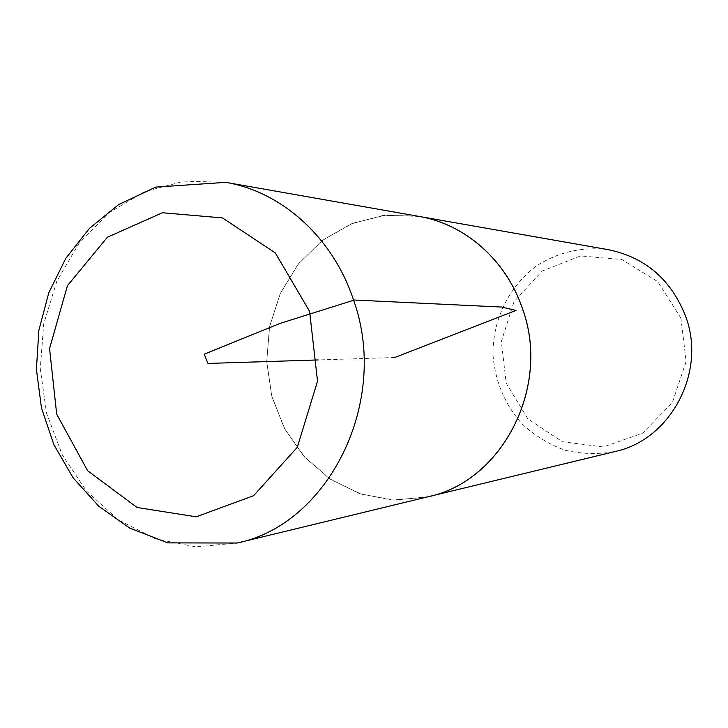 <?xml version="1.0" encoding="UTF-8"?>
<svg xmlns="http://www.w3.org/2000/svg" width="728" height="728" viewBox="0 0 728 728"><rect width="100%" height="100%" fill="white"/><g stroke="black" fill="none" stroke-linecap="round" stroke-linejoin="round"><path stroke-width="0.55" stroke-dasharray="3.64 2.73" d="M680.908 318.118L657.812 281.672L621.858 259.55L580.553 255.919L542.187 271.053L514.077 301.583L501.337 341.468L506.215 383.174L527.855 418.873L562.344 441.705L603.257 446.965L642.624 433.169L672.363 402.666L686.14 361.47L680.908 318.118M608.681 249.75C582.518 246.474 558.385 251.915 536.281 266.075C508.881 286.441 492.683 319.774 492.983 354.399C494.949 380.944 504.631 404.104 522.031 423.896C534.58 435.553 548.866 444.308 564.864 450.159C581.445 454.09 598.189 454.545 615.078 451.524M416.279 215.925L382.955 215.47L350.869 223.96L321.967 240.677L297.943 264.455L280.144 293.748L269.542 326.772L266.694 361.57L271.735 396.123L284.411 428.41L304.031 456.52L329.511 478.724L359.414 493.584L391.973 500.027L425.197 497.461M419.173 216.434L385.44 215.224L352.807 223.214L323.323 239.694L298.762 263.472L280.535 292.974L269.66 326.353L266.721 361.57L271.881 396.533L284.848 429.156L304.905 457.448L330.931 479.625L361.397 494.203L394.467 500.109L428.055 496.769M394.667 357.521L318.154 359.941M225.726 182.355L184.302 181.126L144.426 191.692L108.554 213.04L78.797 243.598L56.802 281.327L43.735 323.887L40.267 368.75L46.574 413.295L62.299 454.945L86.641 491.209L118.273 519.819L155.419 538.856L195.896 546.874L237.155 543.024"/><path stroke-width="1.09" d="M425.197 497.461L615.078 451.524C670.807 439.812 706.961 371.735 685.457 315.816C670.961 279.479 645.363 257.457 608.681 249.75L416.279 215.925M428.055 496.805C502.393 481.454 551.46 386.341 522.267 308.035C506.005 259.951 464.737 224.015 419.173 216.398M237.155 543.024L428.055 496.769C502.375 481.417 551.415 386.322 522.231 308.044C505.978 259.978 464.728 224.06 419.173 216.434L225.726 182.355L155.81 187.096L118.682 204.568L89.398 228.428L65.848 258.276L48.812 292.72L38.875 330.248L36.4 369.251L41.478 407.989L53.918 444.762L73.228 477.978L98.726 506.169L129.557 527.991L167.731 542.879L237.155 543.024C328.674 524.497 390.135 401.492 353.526 299.991C333.178 237.747 281.772 191.673 225.726 182.355M318.154 359.941L207.953 363.436L204.222 354.208L279.816 323.487L354.336 300.027L501.71 307.061L516.006 310.456L394.667 357.521M309.6 311.384L275.311 252.925L222.459 217.918L162.453 212.749L107.362 237.246L67.431 285.704L49.559 348.521L56.684 414.159L87.606 470.707L137.064 507.498L196.205 516.816L253.608 495.695L297.288 447.32L317.526 381.199L309.6 311.384"/></g></svg>
